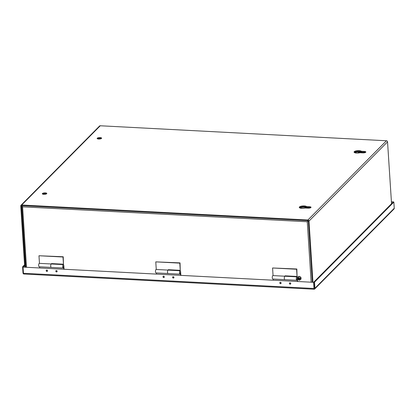 <?xml version="1.0" encoding="UTF-8"?>
<svg xmlns="http://www.w3.org/2000/svg" width="415" height="415" viewBox="0 0 415 415"><rect width="100%" height="100%" fill="white"/><g stroke="black" fill="none" stroke-linecap="round" stroke-linejoin="round"><path stroke-width="0.62" d="M168.163 273.433A1.717 0.555 -87 0 1 167.966 273.526A1.717 0.555 -87 0 1 167.494 272.079A1.717 0.555 -87 0 1 167.951 270.191A1.717 0.555 -87 0 1 168.148 270.098A1.717 0.555 -87 0 1 168.22 270.118M156.133 269.47L168.148 270.098A1.717 0.555 93 0 0 167.951 270.191A1.717 0.555 93 0 0 167.494 272.079A1.717 0.555 93 0 0 167.966 273.526L155.957 272.899A1.717 0.555 -87 0 1 155.485 271.452A1.717 0.555 -87 0 1 155.941 269.563A1.717 0.555 -87 0 1 156.133 269.47A1.717 0.555 -87 0 1 156.211 269.491M168.272 270.108L168.246 269.703L180.255 270.331L179.794 263.126L155.77 261.87L156.263 269.475M155.77 261.87L180.037 262.882L180.255 270.331M168.511 269.719L168.537 270.118M297.373 277.609A1.717 0.555 93 0 0 296.958 276.846L284.944 276.219A1.717 0.555 93 0 0 284.752 276.312A1.717 0.555 93 0 0 284.296 278.2A1.717 0.555 93 0 0 284.768 279.648A1.717 0.555 -87 0 1 284.296 278.2A1.717 0.555 -87 0 1 284.752 276.312A1.717 0.555 -87 0 1 284.944 276.219A1.717 0.555 -87 0 1 285.022 276.24M296.958 276.846A1.717 0.555 93 0 0 296.761 276.94A1.717 0.555 93 0 0 296.305 278.828A1.717 0.555 93 0 0 296.777 280.275A1.717 0.555 93 0 0 296.974 280.182A1.717 0.555 93 0 0 297.218 279.736L297.047 279.259A0.955 0.311 93 0 0 297.171 278.252L297.368 281.225M281.116 283.248L281.116 283.248A0.648 0.581 44.7 0 1 280.058 283.051A0.648 0.581 44.7 0 1 280.198 282.34L280.198 282.34M290.682 283.808L290.723 283.761A0.648 0.581 44.7 0 1 290.723 283.751A0.648 0.581 44.7 0 1 289.665 283.554A0.648 0.581 44.7 0 1 289.805 282.843L289.753 282.89M297.498 279.217L297.628 281.24M273.288 279.046L273.345 279.969M180.831 275.119L180.618 271.887A1.717 0.555 93 0 0 180.157 270.73A1.717 0.555 93 0 0 179.965 270.824A1.717 0.555 93 0 0 179.503 272.712A1.717 0.555 93 0 0 179.975 274.154A1.717 0.555 93 0 0 180.172 274.066A1.717 0.555 93 0 0 180.416 273.615L180.245 273.137A0.955 0.311 93 0 0 180.375 272.131L180.567 275.104M164.273 277.184L164.314 277.142A0.648 0.581 44.7 0 1 164.314 277.132A0.648 0.581 44.7 0 1 163.256 276.93A0.648 0.581 44.7 0 1 163.401 276.219L163.401 276.219M173.927 277.635L173.927 277.635A0.648 0.581 44.7 0 1 172.863 277.433A0.648 0.581 44.7 0 1 173.008 276.722L172.956 276.769M156.486 272.925L156.543 273.848M64.029 268.998L63.822 265.766A1.717 0.555 93 0 0 63.355 264.609L51.346 263.982A1.717 0.555 93 0 0 51.154 264.075A1.717 0.555 93 0 0 50.697 265.963A1.717 0.555 93 0 0 51.17 267.405A1.717 0.555 -87 0 1 50.697 265.963A1.717 0.555 -87 0 1 51.154 264.075A1.717 0.555 -87 0 1 51.346 263.982A1.717 0.555 -87 0 1 51.424 264.002M63.355 264.609A1.717 0.555 93 0 0 63.163 264.703A1.717 0.555 93 0 0 62.707 266.591A1.717 0.555 93 0 0 63.179 268.038A1.717 0.555 93 0 0 63.371 267.945A1.717 0.555 93 0 0 63.62 267.499L63.443 267.021A0.955 0.311 93 0 0 63.573 266.015L63.765 268.987M47.471 271.062L47.517 271.011A0.648 0.581 44.7 0 1 46.454 270.813A0.648 0.581 44.7 0 1 46.599 270.103L46.599 270.103M57.078 271.566L57.125 271.514A0.648 0.581 44.7 0 1 56.067 271.317A0.648 0.581 44.7 0 1 56.207 270.606L56.155 270.653M39.684 266.804L39.747 267.727M56.523 271.918A0.711 0.633 44.7 0 1 56.435 270.575A0.711 0.633 44.7 0 1 56.523 271.918M280.514 283.658A0.711 0.633 44.7 0 1 279.964 282.48A0.711 0.633 44.7 0 1 281.074 282.76A0.711 0.633 44.7 0 1 280.514 283.658M290.121 284.161A0.711 0.633 44.7 0 1 289.577 282.983A0.711 0.633 44.7 0 1 290.687 283.263A0.711 0.633 44.7 0 1 290.121 284.161M46.916 271.415A0.711 0.633 44.7 0 1 46.828 270.072A0.711 0.633 44.7 0 1 46.916 271.415M163.712 277.536A0.711 0.633 44.7 0 1 163.629 276.193A0.711 0.633 44.7 0 1 164.179 277.365A0.711 0.633 44.7 0 1 163.712 277.536M173.325 278.04A0.711 0.633 44.7 0 1 173.237 276.696A0.711 0.633 44.7 0 1 173.325 278.04M314.072 289.156L314.295 289.234A1.1 0.358 -87 0 1 313.999 288.492L313.6 282.325L23.043 267.104L23.442 273.267A1.1 0.358 93 0 0 23.738 274.009L314.295 289.234A1.1 0.975 44.7 0 0 314.669 289.011L393.991 208.989A1.1 0.975 -135.3 0 0 394.25 208.268L393.851 202.1L314.529 282.122L313.833 282.086L314.025 288.461M394.25 208.268L314.928 288.29A1.1 0.975 44.7 0 1 314.669 289.011M23.65 273.967A1.1 0.975 44.7 0 1 22.986 272.997L22.586 266.829L24.558 264.843M24.205 273.967L23.738 274.009M314.928 288.29L314.529 282.122M393.851 202.1L393.161 202.064L313.833 282.086L314.233 288.259M391.412 201.721L393.41 202.079M393.394 201.825L391.428 201.975M22.586 266.829L23.276 266.866L24.599 265.527M313.6 282.325L23.043 267.104M51.361 267.317A1.717 0.555 -87 0 1 51.17 267.405L63.179 268.038M51.17 267.405L39.155 266.778A1.717 0.555 -87 0 1 38.683 265.33A1.717 0.555 -87 0 1 39.14 263.442A1.717 0.555 -87 0 1 39.337 263.349A1.717 0.555 -87 0 1 39.409 263.369M51.476 263.987L51.45 263.582L63.459 264.215L62.992 257.01L38.969 255.749L39.461 263.359M38.969 255.749L63.236 256.761L63.459 264.215M51.709 263.598L51.735 264.002M284.96 279.554A1.717 0.555 -87 0 1 284.768 279.648L296.777 280.275M284.768 279.648L272.754 279.015A1.717 0.555 -87 0 1 272.281 277.573A1.717 0.555 -87 0 1 272.743 275.685A1.717 0.555 -87 0 1 272.935 275.591A1.717 0.555 -87 0 1 273.013 275.612M285.074 276.224L285.048 275.825L297.057 276.452L296.59 269.247L272.572 267.986L273.065 275.596M272.572 267.986L296.839 268.998L297.057 276.452M285.307 275.835L285.333 276.24M98.656 139.03A2.225 0.716 176.3 0 1 97.152 138.454A2.225 0.716 176.3 0 1 100.088 137.588A2.225 0.716 176.3 0 1 101.592 138.164A2.225 0.716 176.3 0 1 98.656 139.03L98.614 138.377M99.346 139.03L99.299 138.288M364.235 152.803L361.455 152.658L361.413 151.968A3.73 1.204 176.3 0 0 359.063 151.33A3.73 1.204 176.3 0 0 354.275 152.424A3.73 1.204 176.3 0 1 354.337 152.357A3.73 1.204 176.3 0 1 357.896 151.335A3.73 1.204 176.3 0 1 361.413 151.968L364.36 152.123A2.225 0.716 176.3 0 1 365.568 152.372A2.225 0.716 176.3 0 0 364.36 152.123L364.406 152.777M361.455 152.658A3.73 1.204 -3.7 0 0 358.43 152.009A3.73 1.204 -3.7 0 0 354.82 152.741M308.324 221.268A1.1 0.353 176.3 0 1 307.603 221.403A1.1 0.358 -87 0 1 307.728 220.671M311.151 281.946L307.261 221.75L307.603 221.403L307.261 221.75L22.592 206.836L22.244 206.452A1.1 0.353 176.3 0 1 21.824 206.203A1.1 0.353 176.3 0 1 21.886 206.079L22.244 205.716M26.482 267.032L22.592 206.836L22.244 206.452A1.1 0.358 93 0 1 22.369 205.721M308.2 220.801L307.603 221.403L308.195 220.801M307.494 221.511L307.935 221.065M309.424 208.102L306.644 207.957L306.597 207.267L309.549 207.417L306.597 207.267A3.73 1.204 176.3 0 0 303.085 206.629A3.73 1.204 176.3 0 0 299.526 207.656A3.73 1.204 176.3 0 0 299.459 207.723A3.73 1.204 176.3 0 1 304.252 206.629A3.73 1.204 176.3 0 1 306.597 207.267L306.55 206.571L309.502 206.727A2.225 0.716 176.3 0 1 311.006 207.308A2.225 0.716 176.3 0 1 308.07 208.169L305.118 208.019A3.73 1.204 176.3 0 1 301.804 208.356A3.73 1.204 176.3 0 1 299.282 207.386A3.73 1.204 176.3 0 1 304.205 205.933A3.73 1.204 176.3 0 1 306.55 206.571M356.62 153.062A3.73 1.204 176.3 0 1 354.094 152.092A3.73 1.204 176.3 0 1 359.022 150.64A3.73 1.204 176.3 0 1 361.366 151.278L364.318 151.428A2.225 0.716 176.3 0 1 365.823 152.009A2.225 0.716 176.3 0 1 362.886 152.876L359.935 152.72A3.73 1.204 176.3 0 1 356.62 153.062M364.318 151.428L364.36 152.123L361.413 151.968L361.366 151.278M97.447 138.781A2.225 0.716 176.3 0 1 100.129 138.278A2.225 0.716 176.3 0 1 101.338 138.527M42.636 194.08A2.225 0.716 176.3 0 1 45.318 193.577A2.225 0.716 176.3 0 1 46.522 193.826M43.84 194.329A2.225 0.716 176.3 0 1 42.335 193.748A2.225 0.716 176.3 0 1 45.271 192.882A2.225 0.716 176.3 0 1 46.776 193.463A2.225 0.716 176.3 0 1 43.84 194.329M21.767 205.69L21.44 206.016A0.368 0.327 -135.3 0 1 21.767 205.69L307.94 220.681A0.368 0.327 44.7 0 1 308.309 221.05L312.251 282.003M309.59 208.076L309.549 207.417A2.225 0.716 176.3 0 1 310.752 207.671A2.225 0.716 176.3 0 0 309.549 207.417L309.502 206.727M24.693 266.938L20.75 205.98A1.1 0.975 44.7 0 1 21.72 205L307.899 219.992A1.1 0.975 44.7 0 1 309.004 221.081L312.946 282.039M21.44 206.016L25.382 266.975M391.542 203.698L387.543 141.852A1.1 0.975 -135.3 0 0 386.438 140.763L100.259 125.766A1.1 0.975 -135.3 0 0 99.548 126.03L21.009 205.264M297.301 278.055A1.909 1.696 44.7 0 1 300.719 277.78A1.909 1.696 44.7 0 1 300.455 279.726L299.111 280.234L297.306 278.631A1.893 1.686 -135.3 0 1 297.264 278.05L298.535 278.377L298.458 277.505L299.033 277.511L299.111 278.408L300.797 278.237A1.893 1.686 -135.3 0 1 300.839 278.813L299.168 278.989L299.277 279.85L298.701 279.845L298.593 278.958L297.306 278.631L298.842 278.709L298.593 278.958M297.264 278.05L297.944 276.841A1.909 1.696 44.7 0 1 300.652 279.528A1.909 1.696 44.7 0 1 300.548 279.622M298.535 278.377L298.717 277.511M299.168 278.989L300.839 278.813M298.842 278.709L298.935 279.617L299.236 279.617M358.384 153.011A1.676 0.54 -3.7 0 0 358.384 153.005L358.316 152.009M306.644 207.957A3.73 1.204 -3.7 0 0 303.619 207.303A3.73 1.204 -3.7 0 0 300.004 208.034M313.999 288.492L23.442 273.267M387.543 141.852L309.004 221.081M386.438 140.763L307.899 219.992M100.259 125.766L21.72 205M297.851 276.945A1.909 1.696 44.7 0 1 297.944 276.841L299.21 276.369C301.01 276.919 301.487 277.972 300.652 279.528L300.455 279.726M298.66 279.586L297.934 278.921M297.897 278.346L298.468 277.77M299.049 277.806L299.677 278.439M299.718 279.015L299.231 279.56M358.332 152.206L359.665 152.793M168.148 270.098L180.157 270.73M167.966 273.526L179.975 274.154M51.346 263.982L39.337 263.349M284.944 276.219L272.935 275.591M25.756 266.995L21.824 206.203M358.327 152.181L359.821 152.751"/></g></svg>
